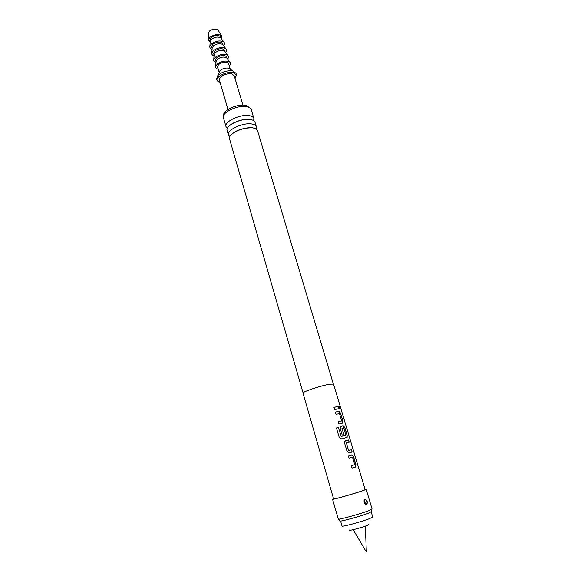 <?xml version="1.0" encoding="UTF-8"?>
<svg xmlns="http://www.w3.org/2000/svg" width="581" height="581" viewBox="0 0 581 581"><rect width="100%" height="100%" fill="white"/><g stroke="black" fill="none" stroke-linecap="round" stroke-linejoin="round"><path stroke-width="0.87" d="M340.175 407.39L340.321 408.668L339.355 407.441L339.311 406.134L340.175 407.39M339.348 406.075L340.197 408.755M333.545 384.106L329.834 384.186C321.286 385.523 301.837 392.001 302.977 393.105L333.617 498.977C332.957 499.653 353.313 493.908 361.702 491.047L365.144 489.696L333.545 384.106M336.573 406.758L338.534 406.409L339.188 408.603L334.605 409.554L333.952 407.339L336.573 406.758M337.975 411.471L338.89 411.283L340.546 413.156L342.863 420.891L342.441 423.171L338.905 424.007L338.244 421.777L341.65 420.818L339.515 413.657L336.014 414.282L335.353 412.067L337.975 411.471M342.274 425.895L343.189 425.691L344.853 427.551L347.177 435.351L347.155 437.319L341.693 439.004L339.224 437.406L336.428 427.957L338.396 427.427L341.04 436.316L345.862 435.234L343.618 427.71L341.955 428.262L343.85 434.632L342.187 435.06L340.277 428.633L340.502 426.715L342.274 425.895M346.61 440.449L348.564 439.977L349.232 442.214L346.385 442.962L348.549 450.406L351.49 449.781L352.166 452.04L349.166 452.853L346.98 451.168L344.627 443.245L344.867 441.277L346.61 440.449M350.989 455.126L351.904 454.872L353.56 456.71L355.928 464.64L355.543 467.073L352.021 468.119L351.338 465.831L354.737 464.662L352.544 457.312L349.05 458.14L348.375 455.867L350.989 455.126M365.086 489.514L366.197 489.391L362.529 490.829C353.589 493.879 331.853 500.009 332.564 499.29L333.567 498.796M366.197 489.391L372.101 509.101L368.492 510.801C359.588 514.17 337.67 520.14 338.28 519.058L332.564 499.29M366.676 504.729L366.618 504.744C364.657 504.272 363.859 502.696 364.207 500.001L364.991 499.072C367.33 500.314 367.896 502.195 366.676 504.729L366.379 504.635C367.7 502.383 367.228 500.597 364.948 499.253L364.991 499.072M364.868 502.957L364.454 501.432L364.868 502.957L366.379 504.635M371.913 509.326L371.637 511.52L368.369 513.226C359.443 516.64 337.626 522.472 339.979 520.837L338.556 519.145M333.327 383.947L257.536 130.616C257.107 129.302 255.705 128.423 253.331 127.98C244.579 126.062 227.403 133.993 229.553 138.852L303.071 392.85M229.836 136.673L228.427 134.966C226.263 130.05 243.403 122.097 252.161 124.058C254.536 124.516 255.945 125.402 256.374 126.738L256.119 128.938M251.951 127.805L252.321 127.508M256.374 126.738L255.052 122.322C254.616 120.979 253.207 120.071 250.832 119.599C242.074 117.594 224.963 125.561 227.142 130.536L228.427 134.966M227.382 128.379L226.024 126.665C223.83 121.64 240.904 113.651 249.67 115.699C252.052 116.178 253.454 117.101 253.897 118.459L253.686 120.637M253.897 118.459L251.232 109.555C250.781 108.168 249.372 107.216 246.99 106.708C238.217 104.551 221.208 112.591 223.438 117.74L226.024 126.665M249.823 107.783L245.916 105.379C237.876 103.389 222.232 110.55 223.67 115.481M242.938 105.096L234.194 75.653L231.841 73.925C227.091 72.567 218.144 76.968 219.393 80.004L227.999 109.489M371.244 512.021L372.741 517.017L369.472 518.651C361.411 521.811 341.519 527.163 342.027 526.059L340.582 521.048M368.586 524.374C369.327 524.403 368.732 524.796 366.8 525.565C360.954 527.911 346.857 531.513 349.508 529.995M235.073 78.602L236.496 74.942L233.424 72.683C227.2 70.889 215.42 76.677 217.076 80.665L220.257 82.967M236.496 74.942L235.995 73.257L232.923 70.984C227.2 70.243 222.174 71.746 217.853 75.479L216.582 78.972L217.076 80.665M230.265 69.248L228.573 68.144C225.319 67.716 222.458 68.565 220.003 70.708L219.226 72.436M230.279 69.219L228.609 63.598L226.83 62.247C221.477 62.08 218.391 63.612 217.555 66.851L219.204 72.48M229.313 65.965C230.715 64.469 230.889 63.184 229.851 62.116C226.401 60.271 222.291 60.852 217.505 63.866L215.711 66.278C215.42 67.737 216.263 68.718 218.253 69.219M227.048 58.376L226.67 57.875C224.077 56.473 220.998 56.909 217.432 59.175L216.045 61.615M227.077 58.412L226.634 56.916C224.607 54.716 221.383 54.904 216.938 57.497L215.602 60.163L216.045 61.666M227.57 59.073C228.754 57.642 228.856 56.422 227.854 55.413C224.397 53.532 220.286 54.113 215.536 57.141L213.757 59.56C213.467 60.947 214.207 61.92 215.987 62.479M225.065 51.702L224.687 51.193C222.087 49.777 219.015 50.198 215.471 52.472L214.091 54.934M225.101 51.745L224.658 50.256C222.632 48.02 219.407 48.201 214.977 50.801L213.655 53.496L214.091 54.984M225.617 52.435C226.793 50.99 226.873 49.755 225.864 48.731C222.392 46.829 218.296 47.402 213.576 50.438L211.811 52.864C211.52 54.273 212.261 55.268 214.026 55.841M223.097 45.057L222.712 44.541C220.105 43.103 217.04 43.524 213.517 45.805L212.152 48.281M223.133 45.1L222.697 43.633C220.657 41.36 217.439 41.527 213.031 44.141L211.716 46.865L212.145 48.339M223.678 45.826C224.832 44.367 224.905 43.117 223.881 42.079C220.395 40.154 216.314 40.714 211.622 43.764L209.879 46.204C209.581 47.627 210.315 48.637 212.08 49.232M221.136 38.44L220.744 37.918C218.129 36.458 215.072 36.879 211.571 39.167L210.213 41.658M221.172 38.491L220.744 37.031C218.696 34.722 215.478 34.882 211.085 37.511L209.785 40.256L210.213 41.716M221.528 38.963L221.71 35.884C218.565 33.792 214.672 34.235 210.031 37.22L208.347 39.813L210.169 42.304M218.274 30.423L218.042 30.052C215.733 28.498 212.886 28.818 209.501 31.011L208.274 33.364M333.952 407.346L338.534 406.409M338.44 406.439L339.093 408.617M335.353 412.074L338.81 411.312L340.546 413.156M338.244 421.784L341.613 420.985M340.459 413.185L342.768 420.92L342.376 423.186M336.428 427.965L338.345 427.449L341.207 436.433M341.192 426.163L343.11 425.72L344.758 427.58L347.089 435.38L346.697 437.696M341.156 436.454L345.862 435.234M342.013 428.088L343.778 434.646M346.436 442.925L348.477 450.428L351.396 449.81L352.071 452.062M345.542 440.732L348.469 440.006L349.137 442.235M348.375 455.867L351.817 454.901L353.56 456.71M353.466 456.731L355.833 464.669L355.804 466.754L352.021 468.119M364.069 500.575L366.088 504.628L365.565 504.49M364.454 501.432L364.948 499.253M366.618 504.744L364.055 501.563M230.548 135.547C235.225 130.347 242.597 127.769 252.67 127.798L254.906 128.379M228.224 127.036C228.95 125.75 231.085 124.203 234.615 122.388L239.416 120.587C242.364 120.02 241.674 119.345 250.164 119.425L252.248 119.962M228.645 68.166L233.039 71.013M216.088 60.99L215.711 66.278M220.003 70.708L217.853 75.479M214.142 54.302L213.757 59.56M212.196 47.635L211.811 52.864M210.264 41.004L209.879 46.204M208.274 32.928L208.347 39.813M218.042 30.052L221.71 35.884M220.744 37.918L223.881 42.079M222.712 44.541L225.864 48.731M224.687 51.193L227.854 55.413M226.67 57.875L229.851 62.116M365.347 526.103L366.335 551.95L353.161 529.69"/></g></svg>
